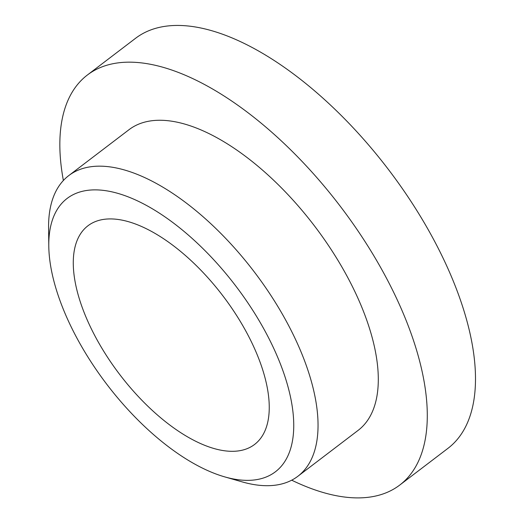 <?xml version="1.0" encoding="UTF-8"?>
<svg xmlns="http://www.w3.org/2000/svg" width="524" height="524" viewBox="0 0 524 524"><rect width="100%" height="100%" fill="white"/><g stroke="black" fill="none" stroke-linecap="round" stroke-linejoin="round"><path stroke-width="0.79" d="M48.784 245.959L48.588 227.861A189.007 89.191 52.7 0 1 68.775 175.586A189.007 89.191 52.7 0 1 301.955 354.119A189.007 89.191 52.7 0 1 297.855 476.283A189.007 89.191 52.7 0 1 242.095 481.864L224.698 476.873A171.826 81.082 52.7 0 1 48.784 245.959A171.826 81.082 52.7 0 1 140.72 202.441A171.826 81.082 52.7 0 1 279.115 360.735A171.826 81.082 52.7 0 1 224.698 476.873M68.775 175.586L129.028 129.683A189.007 89.191 52.7 0 1 362.208 308.217A189.007 89.191 52.7 0 1 358.108 430.381L297.855 476.283M63.378 180.485A257.743 121.627 52.7 0 1 87.377 75.011A257.743 121.627 52.7 0 1 405.347 318.461A257.743 121.627 52.7 0 1 399.76 485.054A257.743 121.627 52.7 0 1 291.698 480.187M257.546 355.613A137.458 64.865 52.7 0 1 254.566 444.463A137.458 64.865 52.7 0 1 119.662 374.424A137.458 64.865 52.7 0 1 87.96 225.772A137.458 64.865 52.7 0 1 257.546 355.613M87.377 75.011L135.578 38.285A257.743 121.627 52.7 0 1 453.548 281.742A257.743 121.627 52.7 0 1 447.961 448.334L399.76 485.054"/></g></svg>
